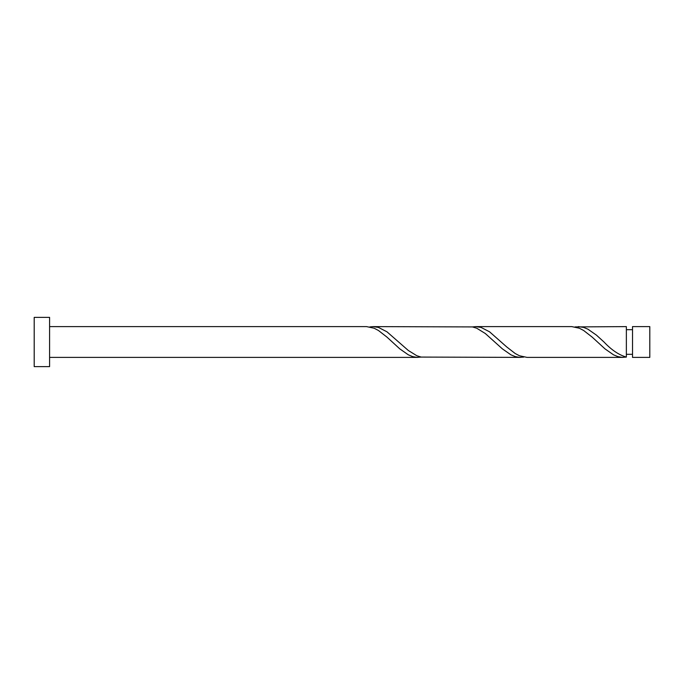 <?xml version="1.0" encoding="UTF-8"?>
<svg xmlns="http://www.w3.org/2000/svg" width="684" height="684" viewBox="0 0 684 684"><rect width="100%" height="100%" fill="white"/><g stroke="black" fill="none" stroke-linecap="round" stroke-linejoin="round"><path stroke-width="1.03" d="M649.8 342L649.8 357.39L632.52 357.39L632.52 326.61L649.8 326.61L649.8 342M49.59 342L49.59 366.624L34.2 366.624L34.2 317.376L49.59 317.376L49.59 342M49.59 326.61L366.598 326.61L374.139 328.226L378.414 330.466L386.964 337.109L399.789 348.866L408.339 354.834L412.614 356.595L416.889 357.364L421.164 357.082M49.59 357.39L417.898 357.39M623.098 357.39L527.039 357.39L519.489 355.774L515.214 353.534L506.664 346.891L489.564 331.808L481.014 327.405L475.739 326.61L571.798 326.61L579.339 328.226L583.614 330.466L592.164 337.109L604.989 348.866L613.539 354.834L617.814 356.595L622.089 357.364L626.364 357.082L626.364 326.61L575.064 326.918M626.364 357.082C618.909 354.97 611.445 349.943 603.989 342L596.439 335.134L587.889 329.166L583.614 327.405L578.339 326.61M520.498 357.39L421.164 357.082L416.889 355.774L408.339 350.499L386.964 331.808L378.414 327.405L373.139 326.61L472.464 326.918L476.739 328.226L485.289 333.501L502.389 348.866L510.939 354.834L515.214 356.595L519.489 357.364L523.764 357.082M475.739 326.61L472.464 326.918M373.139 326.61L369.864 326.918M632.52 354.312L626.364 354.312M632.52 329.688L626.364 329.688"/></g></svg>
